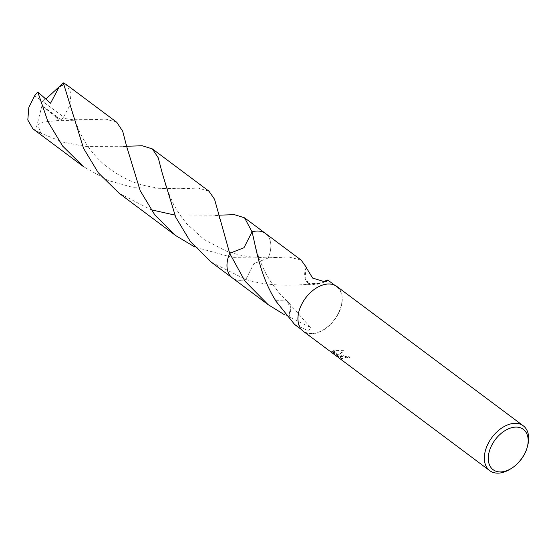 <?xml version="1.0" encoding="UTF-8"?>
<svg xmlns="http://www.w3.org/2000/svg" width="556" height="556" viewBox="0 0 556 556"><rect width="100%" height="100%" fill="white"/><g stroke="black" fill="none" stroke-linecap="round" stroke-linejoin="round"><path stroke-width="0.42" stroke-dasharray="2.78 2.08" d="M340.585 355.075L338.284 355.194L343.775 351.19L333.572 350.822L337.409 355.298L331.939 351.211L331.8 351.99L338.548 357.035L342.739 359.113L340.175 356.827L342.399 356.431L347.729 358.12A28.002 18.112 126.8 0 0 350.051 357.55L340.585 355.075M336.839 286.444A28.002 18.112 -53.2 0 1 338.201 313.966A28.002 18.112 -53.2 0 1 312.083 333.767A28.002 18.112 -53.2 0 1 303.305 331.3M301.199 260.159L288.64 256.935L268.152 258.04L253.849 263.669L245.808 279.494A27.717 17.931 -53.2 0 1 241.485 280.3A27.717 17.931 -53.2 0 1 241.012 280.335A27.717 17.931 -53.2 0 1 232.325 277.889M211.35 262.217L245.801 279.494A27.724 17.931 -53.2 0 1 241.478 280.307A27.724 17.931 -53.2 0 1 241.005 280.335A27.724 17.931 -53.2 0 1 232.526 278.042M265.518 233.485A27.717 17.931 -53.2 0 1 270.425 241.589A27.717 17.931 -53.2 0 1 268.152 258.04L233.416 257.65L194.947 247.086M294.604 324.447L308.802 331.008L310.408 327.442L289.134 316.781A27.717 17.931 -53.2 0 1 288.877 316.781L284.373 314.661M312.159 333.517A27.717 17.931 -53.2 0 1 303.472 331.077A27.717 17.931 -53.2 0 1 302.123 303.833A27.717 17.931 -53.2 0 1 327.984 284.234A27.717 17.931 -53.2 0 1 336.665 286.674A27.717 17.931 -53.2 0 1 338.02 313.918A27.717 17.931 -53.2 0 1 312.159 333.517M342.906 358.606L338.715 356.514L331.967 351.468L332.106 350.704L337.568 354.791L333.732 350.322L343.942 350.669L338.444 354.693L350.217 357.035A27.439 17.75 -53.2 0 1 347.889 357.619L346.284 356.757L340.335 356.32L342.906 358.606L342.739 359.113M347.889 357.619L347.729 358.12M331.967 351.468L331.8 351.99M338.715 356.514L338.548 357.035M350.217 357.035L350.051 357.55M338.444 354.693L338.284 355.194M332.106 350.704L331.939 351.211M337.568 354.791L337.409 355.298M333.732 350.322L333.572 350.822M343.942 350.669L343.775 351.19M289.134 316.781A18.48 11.954 126.8 0 0 287.681 301.574A18.48 11.954 126.8 0 0 286.715 300.824L290.336 307.322L288.877 316.781M286.75 300.852L275.734 300.949M275.748 300.72L286.729 300.838M245.808 279.494C274.219 288.314 302.811 284.47 319.582 283.525A27.717 17.931 126.8 0 0 319.589 283.296L322.855 281.739M265.719 233.638A27.724 17.931 -53.2 0 1 270.425 241.582A27.724 17.931 -53.2 0 1 268.152 258.04A27.724 17.931 -53.2 0 0 269.396 254.738A27.724 17.931 -53.2 0 0 265.803 233.701M319.582 283.525L308.594 283.407L314.62 284.728C318.31 284.151 317.128 284.498 326.657 281.336M308.594 283.4L305.008 277.11L306.252 267.922M306.175 267.457A18.48 11.954 126.8 0 0 308.601 283.414M319.589 283.296L314.62 284.728M527.693 445.544A28.002 18.112 -53.2 0 1 509.921 469.313M116.816 122.327L105.946 119.158L60.507 120.68L59.596 120.006L61.931 120.124L42.972 122.098L37.85 124.627L40.72 133.127L62.696 142.044L85.151 146.443L126.622 146.249M38.162 92.31L44.869 98.447L42.986 101.748L63.627 116.927A27.717 17.931 -53.2 0 1 60.507 120.68M63.627 116.927L69.778 105.529L71.071 93.144L66.081 84.408M119.151 193.293L151.01 209.758M174.737 215.047L218.814 215.165M268.159 258.04L253.835 263.683L245.801 279.494A27.724 17.931 -53.2 0 1 232.61 278.104M209.007 191.243L198.144 188.067L181.117 188.755L134.135 187.747L107.878 180.401L83.615 166.737M32.887 128.811L40.72 133.127M252.042 231.88L244.008 247.691L229.684 253.334M59.596 120.006L43.173 106.599L42.986 101.748L34.667 95.785M43.173 106.599L61.931 120.124M44.869 98.447L50.568 103.207M44.911 98.488L42.986 101.748L43.215 106.627M41.999 105.591L35.64 130.34M301.428 329.548L303.472 331.077M331.682 351.496L331.849 350.982M340.175 356.827L340.335 356.32M310.408 327.442L287.681 301.574M287.48 301.442L279.022 292.831L271.821 283.449L265.775 273.399L260.604 262.189L257.56 253.654L254.217 241.151M334.622 285.145L336.665 286.674M276.36 257.463L266.129 257.845M307.503 284.325L310.832 284.505M184.036 188.553C166.731 189.443 159.398 188.595 146.742 185.968C132.154 182.931 118.15 175.953 104.743 165.042C96.251 157.654 89.28 149.279 83.824 139.91L79.028 130.827L72.377 113.236L69.806 103.18M215.325 215.415L218.515 215.575L219.599 218.758M91.907 119.63L73.156 119.742L54.335 117.003M123.133 146.506L126.33 146.666L127.38 149.745M266.15 257.838L249.025 256.726L237.989 254.655L226.063 251.034L204.247 239.622L186.635 223.672L179.442 214.248L173.576 204.448L166.265 187.448L162.018 172.172"/><path stroke-width="0.83" d="M511.291 468.486L509.921 469.313A28.002 18.112 -53.2 0 1 498.517 473.128A28.002 18.112 -53.2 0 1 489.739 470.661A28.002 18.112 -53.2 0 1 488.377 443.139A28.002 18.112 -53.2 0 1 514.495 423.345A28.002 18.112 -53.2 0 1 523.272 425.806A28.002 18.112 -53.2 0 1 527.693 445.544L527.283 447.093A25.201 16.298 -53.2 0 1 511.291 468.486A25.201 16.298 -53.2 0 1 501.025 471.919A25.201 16.298 -53.2 0 1 489.607 450.374A25.201 16.298 -53.2 0 1 515.412 427.112A25.201 16.298 -53.2 0 1 527.283 447.093M489.739 470.661L303.305 331.3A28.002 18.112 -53.2 0 1 301.943 303.778A28.002 18.112 -53.2 0 1 328.061 283.984A28.002 18.112 -53.2 0 1 336.839 286.444L523.272 425.806M284.373 314.661L268.006 304.563L232.325 277.889A27.717 17.931 -53.2 0 1 229.691 253.341L243.987 247.705L252.035 231.887A27.724 17.931 -53.2 0 1 256.83 231.039A27.717 17.931 -53.2 0 1 265.518 233.485A27.724 17.931 -53.2 0 1 265.803 233.701M218.814 215.165L234.451 214.679L244.543 217.806L252.042 231.88A27.717 17.931 -53.2 0 1 256.83 231.046A27.724 17.931 -53.2 0 1 265.719 233.638M268.006 304.563L244.932 281.114L229.684 253.334L214.574 199.305L209.007 191.243L152.344 148.89L158.251 157.834L162.234 173.152L175.71 217.208L190.423 241.624L211.35 262.217L232.318 277.896A27.724 17.931 -53.2 0 1 228.446 256.636A27.724 17.931 -53.2 0 1 229.684 253.334A27.724 17.931 -53.2 0 0 232.526 278.042M322.855 281.739L327.797 280.043L326.657 281.336L324.628 281.725L312.66 278.111L306.175 267.457A27.717 17.931 -53.2 0 1 306.439 267.457L301.199 260.159L265.518 233.485A27.724 17.931 -53.2 0 0 252.042 231.88C256.003 247.337 259.798 275.533 275.748 300.72A27.717 17.931 126.8 0 0 275.734 300.949L294.604 324.447L301.428 329.548M306.252 267.922L306.439 267.457M66.081 84.408L63.321 82.872L83.518 148.299L98.273 172.763L119.151 193.293L175.814 235.654L154.929 215.116L140.175 190.652L126.685 146.541L122.702 131.244L116.816 122.327L66.081 84.408M194.947 247.086L175.814 235.654M151.01 209.758L174.737 215.047M47.983 121.736L37.787 92.039A27.717 17.931 -53.2 0 0 34.667 95.785L28.836 107.419L27.8 119.999L32.887 128.811L83.615 166.737L62.717 146.165L47.983 121.736M37.787 92.032L50.568 103.207L59.089 87.07L63.961 84.359M126.622 146.249L142.239 145.762L152.344 148.89M45.849 99.093L63.321 82.872M254.217 241.151L254.141 240.776M327.797 280.043L334.622 285.145M244.543 217.806L265.518 233.478"/></g></svg>
